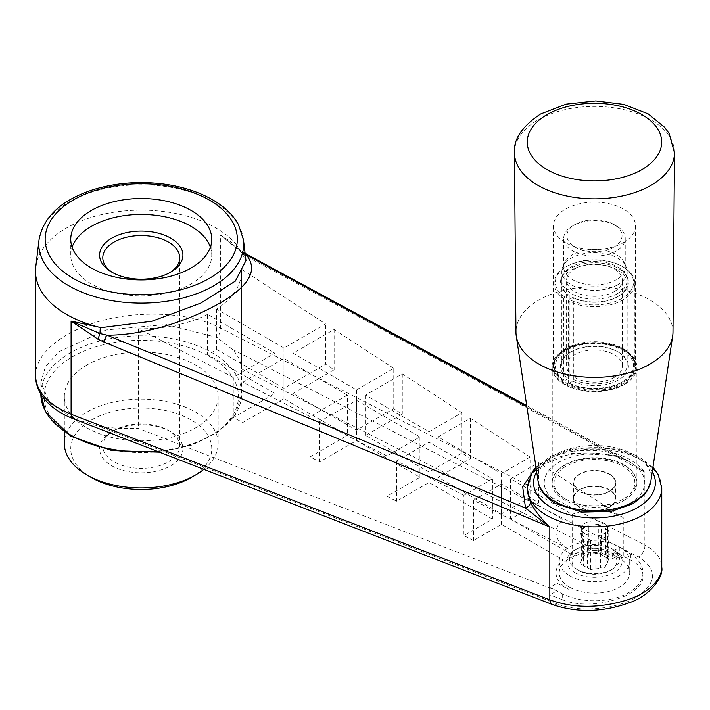 <?xml version="1.0" encoding="UTF-8"?>
<svg xmlns="http://www.w3.org/2000/svg" width="710" height="710" viewBox="0 0 710 710"><rect width="100%" height="100%" fill="white"/><g stroke="black" fill="none" stroke-linecap="round" stroke-linejoin="round"><path stroke-width="0.53" stroke-dasharray="3.55 2.66" d="M569.544 587.188A35.252 20.35 180 0 1 559.223 572.792A35.252 20.35 180 0 1 580.984 553.995A35.252 20.35 180 0 1 619.395 558.406A35.252 20.35 180 0 1 629.726 572.792A35.252 20.35 180 0 1 607.964 591.599A35.252 20.35 180 0 1 569.544 587.188M569.544 575.677A35.252 20.35 0 0 0 607.964 580.088A35.252 20.35 0 0 0 629.726 561.282A35.252 20.35 0 0 0 594.474 540.931A35.252 20.35 0 0 0 559.223 561.282A35.252 20.35 0 0 0 569.544 575.677M576.742 569.367A25.072 14.475 0 0 0 612.197 569.358A25.072 14.475 0 0 0 612.197 548.892A25.072 14.475 0 0 0 576.742 548.892L576.742 548.892A25.072 14.475 0 0 0 576.742 569.358A25.072 14.475 0 0 0 576.742 569.367L578.606 570.441A22.436 12.949 0 0 0 610.334 570.441A22.436 12.949 0 0 0 610.334 552.123A22.436 12.949 0 0 0 578.606 552.123A22.436 12.949 0 0 0 578.606 570.441M574.878 572.597A27.708 16.002 0 0 0 614.07 572.597A27.708 16.002 0 0 0 614.07 549.966A27.708 16.002 0 0 0 574.878 549.966A27.708 16.002 0 0 0 574.878 572.597M535.979 467.153L572.109 453.299L616.386 455.607A6.408 1.491 -78.2 0 1 615.659 456.051L615.659 456.051A6.408 1.491 -78.2 0 1 615.011 453.308C599.985 450.025 585.102 449.501 570.37 451.737C551.99 455.509 539.085 462.964 531.639 474.103L527.175 489.394C527.148 484.105 528.994 478.895 532.704 473.783C537.434 467.402 544.747 462.299 554.661 458.465C573.423 452.181 593.755 451.374 615.659 456.051L627.906 460.737L644.831 472.212L644.831 544.996C655.898 551.058 661.551 558.486 661.773 567.299M615.011 453.308C627.072 456.734 637.012 463.035 644.831 472.212C511.218 399.206 379.593 327.905 249.973 258.28A6.408 4.242 -61.8 0 0 248.207 255.085M526.722 405.605L627.906 460.737L616.386 455.607L526.9 406.75M35.757 266.969A105.754 61.06 180 0 1 104.201 214.021A105.754 61.06 180 0 1 216.035 228.034A105.754 61.06 180 0 1 238.125 246.707L220.393 234.895L220.393 328.02A9.612 6.461 -62.9 0 1 217.029 337.481L166.025 324.523L106.216 329.919L58.788 351.832L45.44 366.715L40.852 382.442L49.886 403.307L75.375 419.264L98.93 426.32L118.251 428.467L138.521 428.485L557.022 590.764L549.895 594.882L549.895 587.418L562.284 593.755A48.52 28.009 0 0 0 614.381 598.344A48.52 28.009 0 0 0 642.994 572.792A48.52 28.009 0 0 0 630.782 554.208L619.794 547.055L612.668 551.173L612.668 558.646L619.794 554.528L630.782 560.146C638.76 564.343 642.834 569.571 642.994 575.81L642.994 572.792M238.782 247.79L240.095 250.355C243.841 254.286 245.802 257.686 245.98 260.534L238.125 246.707M241.622 269.259L325.615 323.955L283.964 347.998L216.639 309.125A100.403 57.971 0 0 0 241.657 270.838A100.403 57.971 0 0 0 241.622 269.259L241.622 368.96C241.205 361.914 238.098 355.364 232.303 349.32L217.029 337.481M216.639 309.125L216.639 349.427A100.403 57.971 180 0 1 207.577 354.654L274.903 393.526L233.253 417.569L242.864 422.486L283.964 398.763L347.421 435.39L310.128 456.921L319.74 461.837L356.482 440.626L419.93 477.262L387.003 496.272L396.615 501.189L429 482.489L492.447 519.125L463.878 535.615L473.481 540.541L501.509 524.362L563.128 559.933A38.455 22.205 180 0 0 556.019 572.792L556.019 532.5A38.455 22.205 0 0 0 568.958 549.114L473.481 500.239L501.509 484.06L563.128 519.631A38.455 22.205 0 0 0 556.019 532.5M207.577 314.361A100.403 57.971 180 0 1 138.521 328.783L233.253 377.276L274.903 353.234L207.577 314.361L207.577 354.654M138.521 328.783L138.521 428.485M240.095 250.355L220.393 234.895L244.196 254.775L249.973 258.28M245.19 253.985L242.012 251.526L242.962 251.908L244.196 254.775M652.277 471.733A60.891 35.154 0 0 0 572.668 449.962A6.408 1.873 -102.5 0 0 571.284 448.933A6.408 1.873 -102.5 0 0 570.37 451.737A67.299 38.855 0 0 1 661.773 488.018M527.175 488.018A67.299 38.855 0 0 1 531.639 474.103A6.408 4.89 33.6 0 1 532.278 471.875M536.414 470.029A6.408 4.89 33.6 0 1 537.621 470.189A60.891 35.154 0 0 0 536.671 471.733M572.668 449.962C556.036 453.796 544.357 460.541 537.621 470.189M241.622 368.96L612.668 558.646M623.247 517.767A38.455 22.205 0 0 0 572.189 514.404L510.579 478.824L538.597 462.645L623.247 517.767L623.247 558.069L612.668 551.173M538.597 462.645L538.597 502.946L530.077 497.399L501.509 513.889L438.061 477.262L470.446 458.562L461.926 453.015L429 472.026L365.543 435.39L402.286 414.178L393.766 408.632L356.482 430.162L293.035 393.526L334.135 369.795L325.615 364.248L325.615 323.955M530.077 457.098L470.446 418.261L438.061 436.961L501.509 473.597L530.077 457.098L530.077 497.399M470.446 418.261L470.446 458.562M461.926 412.714L402.286 373.886L365.543 395.097L429 431.724L461.926 412.714L461.926 453.015M402.286 373.886L402.286 414.178M393.766 368.339L334.135 329.502L293.035 353.234L356.482 389.861L393.766 368.339L393.766 408.632M334.135 329.502L334.135 369.795M356.482 389.861L356.482 430.162M558.939 503.301A50.259 29.012 0 0 0 643.011 490.291A50.259 29.012 0 0 0 581.463 454.755A50.259 29.012 0 0 0 558.939 503.301M585.182 533.84A13.135 7.588 0 0 0 599.497 535.491A13.135 7.588 0 0 0 607.609 528.48A13.135 7.588 0 0 0 601.494 522.063A13.135 7.588 0 0 0 588.137 521.832A13.135 7.588 0 0 0 581.33 528.48A13.135 7.588 0 0 0 585.182 533.84M86.868 365.038A76.911 44.402 0 0 0 64.344 396.437A76.911 44.402 0 0 0 141.254 440.839A76.911 44.402 0 0 0 218.165 396.437A76.911 44.402 0 0 0 170.693 355.408A76.911 44.402 0 0 0 86.868 365.038M210.4 247.178A70.503 40.701 180 0 1 211.757 255.138A70.503 40.701 180 0 1 191.105 283.92A70.503 40.701 180 0 1 114.274 292.742A70.503 40.701 180 0 1 70.751 255.138A70.503 40.701 180 0 1 72.109 247.178M191.114 477.555A70.503 40.701 0 0 0 191.105 419.983A70.503 40.701 0 0 0 91.404 419.983A70.503 40.701 0 0 0 91.404 477.555M111.798 431.76L111.798 431.76A41.659 24.051 0 0 0 111.798 465.778A41.659 24.051 0 0 0 170.711 465.778A41.659 24.051 0 0 0 170.72 431.76A41.659 24.051 0 0 0 111.798 431.76L114.062 430.455A38.455 22.205 0 0 0 102.799 446.155A38.455 22.205 0 0 0 126.54 466.665A38.455 22.205 0 0 0 168.447 461.855A38.455 22.205 0 0 0 179.71 446.155A38.455 22.205 0 0 0 168.447 430.455A38.455 22.205 0 0 0 114.062 430.455L111.798 431.76M538.597 502.946L510.579 519.125L572.189 554.696A38.455 22.205 180 0 1 623.247 558.069M568.958 549.114L568.958 589.406L557.022 583.3L549.895 587.418M568.958 589.406A38.455 22.205 180 0 1 556.019 572.792M216.639 349.427L283.964 388.29L325.615 364.248M619.794 547.055L619.794 554.528M557.022 583.3L557.022 590.764M562.284 593.755L562.284 599.684C591.146 612.1 644.778 596.231 642.994 575.81M562.284 599.684L549.895 594.882M501.509 473.597L501.509 513.889M438.061 436.961L438.061 477.262M35.5 375.386C35.473 353.145 63.545 330.416 103.74 320.13C143.908 309.826 191.895 313.075 220.393 328.02L644.831 544.996A9.612 6.461 -62.9 0 1 638.405 556.924C658.037 569.429 657.247 582.963 636.027 597.527C615.224 609.668 579.005 612.606 556.968 603.935A9.612 5.804 -68.8 0 1 552.726 604.663M572.189 514.404L572.189 554.696M463.878 495.323L396.615 460.888L429 442.197L492.447 478.824L463.878 495.323L463.878 535.615M510.579 478.824L510.579 519.125M492.447 478.824L492.447 519.125M429 442.197L429 482.489M396.615 460.888L396.615 501.189M365.543 395.097L365.543 435.39M387.003 455.971L319.74 421.545L356.482 400.333L419.93 436.961L387.003 455.971L387.003 496.272M429 431.724L429 472.026M419.93 436.961L419.93 477.262M356.482 400.333L356.482 440.626M319.74 421.545L319.74 461.837M274.903 353.234L274.903 393.526M233.253 377.276L233.253 417.569M283.964 347.998L283.964 388.29M501.509 484.06L501.509 524.362M473.481 500.239L473.481 540.541M347.421 395.097L310.128 416.628L242.864 382.193L283.964 358.461L347.421 395.097L347.421 435.39M563.128 519.631L563.128 559.933M283.964 358.461L283.964 398.763M242.864 382.193L242.864 422.486M310.128 416.628L310.128 456.921M293.035 353.234L293.035 393.526M75.375 419.264A9.612 5.804 -68.8 0 1 74 419.024M608.772 559.072L605.577 557.226L605.577 528.444A13.135 7.588 180 0 1 607.609 532.5A13.135 7.588 180 0 1 607.6 532.802L608.772 530.29L608.772 559.072L607.6 561.592L607.6 532.802M605.577 528.444L608.772 530.29M584.002 555.238L582.839 557.758L582.839 528.977A13.135 7.588 180 0 1 588.368 525.782L584.002 526.456L584.002 555.238L588.368 554.563L588.368 525.782M582.839 528.977L584.002 526.456M604.938 567.326L606.109 564.805L606.109 536.023A13.135 7.588 180 0 1 600.571 539.218L604.938 538.544L604.938 567.326L600.571 568L600.571 539.218M606.109 536.023L604.938 538.544M598.299 553.028L593.942 553.702L593.942 524.921A13.135 7.588 180 0 1 601.494 526.083L598.299 524.246L598.299 553.028L601.494 554.874L601.494 526.083M593.942 524.921L598.299 524.246M590.64 540.754L587.445 538.908L587.445 567.689L590.64 569.535L590.64 540.754L595.007 540.079A13.135 7.588 180 0 1 587.445 538.908M580.177 534.71L583.371 536.556L583.371 565.337L580.177 563.491L581.339 560.971L581.339 532.189L580.177 534.71L580.177 563.491M595.007 540.079L595.007 568.861L590.64 569.535M582.839 557.758A13.135 7.588 0 0 0 581.339 560.971M583.371 565.337A13.135 7.588 0 0 0 587.445 567.689M595.007 568.861A13.135 7.588 0 0 0 600.571 568M606.109 564.805A13.135 7.588 0 0 0 607.6 561.592M605.577 557.226A13.135 7.588 0 0 0 601.494 554.874M593.942 553.702A13.135 7.588 0 0 0 588.368 554.563M583.371 536.556A13.135 7.588 180 0 1 581.33 532.5A13.135 7.588 180 0 1 581.339 532.189M203.823 469.363A76.911 44.402 0 0 0 218.165 443.537A76.911 44.402 0 0 0 170.693 402.508A76.911 44.402 0 0 0 86.868 412.137A76.911 44.402 0 0 0 64.344 443.537M672.982 332.28A78.517 45.333 0 0 0 594.474 286.733A78.517 45.333 0 0 0 515.957 332.28M169.539 272.8A38.455 22.205 180 0 1 168.447 273.457A38.455 22.205 180 0 1 114.062 273.457A38.455 22.205 180 0 1 112.979 272.8M168.447 273.457L170.711 272.143L168.447 273.457M609.535 474.085A21.3 12.301 180 0 1 615.774 482.782A21.3 12.301 180 0 1 609.535 491.48A21.3 12.301 180 0 1 586.318 494.142A21.3 12.301 180 0 1 573.174 482.782A21.3 12.301 180 0 1 586.318 471.422A21.3 12.301 180 0 1 609.535 474.085M609.535 507.18A21.3 12.301 180 0 1 586.318 509.842A21.3 12.301 180 0 1 573.174 498.482A21.3 12.301 180 0 1 594.474 486.181A21.3 12.301 180 0 1 615.774 498.482A21.3 12.301 180 0 1 609.535 507.18M609.198 506.984A20.83 12.026 180 0 1 586.504 509.594A20.83 12.026 180 0 1 573.644 498.482A20.83 12.026 180 0 1 594.474 486.457A20.83 12.026 180 0 1 615.304 498.482A20.83 12.026 180 0 1 609.198 506.984M609.198 491.284A20.83 12.026 180 0 1 586.504 493.894A20.83 12.026 180 0 1 573.644 482.782A20.83 12.026 180 0 1 594.474 470.757A20.83 12.026 180 0 1 615.304 482.782A20.83 12.026 180 0 1 609.198 491.284M565.923 499.263A40.381 23.315 0 0 0 623.025 499.263A40.381 23.315 0 0 0 623.025 466.301A40.381 23.315 0 0 0 565.923 466.301A40.381 23.315 0 0 0 565.914 499.263A40.381 23.315 0 0 0 565.923 499.263L565.009 498.74A41.659 24.051 0 0 0 623.93 498.74A41.659 24.051 0 0 0 636.133 481.735A41.659 24.051 0 0 0 610.414 459.512A41.659 24.051 0 0 0 565.009 464.73A41.659 24.051 0 0 0 552.806 481.735A41.659 24.051 0 0 0 565.009 498.74L565.914 499.263M624.481 500.106A42.44 24.504 0 0 0 636.905 482.782A42.44 24.504 0 0 0 594.474 458.278A42.44 24.504 0 0 0 552.034 482.782A42.44 24.504 0 0 0 578.233 505.422A42.44 24.504 0 0 0 624.481 500.106M565.009 384.145A41.659 24.051 0 0 0 610.414 389.364A41.659 24.051 0 0 0 636.133 367.141A41.659 24.051 0 0 0 594.474 343.09A41.659 24.051 0 0 0 552.806 367.141A41.659 24.051 0 0 0 565.009 384.145M624.481 384.465A42.44 24.504 0 0 0 636.905 367.141A42.44 24.504 0 0 0 594.474 342.637A42.44 24.504 0 0 0 552.034 367.141A42.44 24.504 0 0 0 578.233 389.772A42.44 24.504 0 0 0 624.481 384.465M561.788 283.397A32.687 18.868 180 0 0 569.207 295.369L568.293 294.845A33.974 19.614 180 0 1 572.011 267.635A33.974 19.614 180 0 1 619.235 268.921A33.974 19.614 180 0 1 618.49 296.212A33.974 19.614 180 0 1 572.828 297.463L573.733 297.978L573.733 379.619L572.828 381.19L569.18 383.293L568.275 382.77A40.381 23.315 0 0 0 623.025 381.518A40.381 23.315 0 0 0 634.855 365.029A40.381 23.315 0 0 0 594.474 341.723A40.381 23.315 0 0 0 554.093 365.029A40.381 23.315 0 0 0 563.74 380.161L564.654 380.675L568.293 378.581L569.207 377.001A32.687 18.868 0 0 1 561.788 365.029L561.788 283.397A32.687 18.868 180 0 1 594.474 264.519A32.687 18.868 180 0 1 627.161 283.397A32.687 18.868 180 0 1 617.585 296.736A32.687 18.868 180 0 1 573.733 297.978M572.828 297.463L569.18 299.558A39.094 22.569 180 0 0 623.229 297.641A39.094 22.569 180 0 0 622.12 266.383A39.094 22.569 180 0 0 566.828 266.383A39.094 22.569 180 0 0 564.654 296.949L568.293 294.845M564.654 296.949L563.74 298.519A40.381 23.315 180 0 1 554.093 283.397A40.381 23.315 180 0 1 565.914 266.907A40.381 23.315 180 0 1 623.025 266.907A40.381 23.315 180 0 1 634.855 283.397A40.381 23.315 180 0 1 611.39 304.563A40.381 23.315 180 0 1 568.275 301.138L568.275 382.77M568.275 301.138L569.18 299.558M573.733 379.619A32.687 18.868 0 0 0 608.452 382.095A32.687 18.868 0 0 0 627.161 365.029A32.687 18.868 0 0 0 617.585 351.69A32.687 18.868 0 0 0 571.355 351.69A32.687 18.868 0 0 0 561.788 365.029M572.828 381.19A33.974 19.614 0 0 0 619.599 379.273A33.974 19.614 0 0 0 618.49 352.213A33.974 19.614 0 0 0 570.449 352.213A33.974 19.614 0 0 0 568.293 378.581M569.207 295.369L569.207 377.001M563.74 298.519L563.74 380.161M569.18 383.293A39.094 22.569 0 0 0 622.12 382.042A39.094 22.569 0 0 0 622.865 350.562A39.094 22.569 0 0 0 568.382 349.267A39.094 22.569 0 0 0 564.654 380.675M613.964 247.018A27.557 15.913 180 0 1 574.985 247.018A27.557 15.913 180 0 1 574.985 224.52A27.557 15.913 180 0 1 613.964 224.52A27.557 15.913 180 0 1 613.964 247.018M616.227 250.949A30.77 17.759 180 0 1 582.697 254.792A30.77 17.759 180 0 1 563.704 238.383A30.77 17.759 180 0 1 572.721 225.824A30.77 17.759 180 0 1 616.227 225.824A30.77 17.759 180 0 1 625.235 238.383A30.77 17.759 180 0 1 616.227 250.949M623.025 382.566A40.381 23.315 180 0 1 565.923 382.566A40.381 23.315 180 0 1 565.914 349.595A40.381 23.315 180 0 1 623.025 349.595A40.381 23.315 180 0 1 623.025 382.566M614.185 377.463A27.885 16.099 180 0 1 583.806 380.95A27.885 16.099 180 0 1 566.589 366.076A27.885 16.099 180 0 1 594.474 349.986A27.885 16.099 180 0 1 622.351 366.076A27.885 16.099 180 0 1 614.185 377.463M623.478 242.571A41.02 23.678 0 0 0 635.494 225.824A41.02 23.678 0 0 0 594.474 202.146A41.02 23.678 0 0 0 553.454 225.824A41.02 23.678 0 0 0 578.774 247.71A41.02 23.678 0 0 0 623.478 242.571M623.478 383.347A41.02 23.678 180 0 1 578.774 388.485A41.02 23.678 180 0 1 553.454 366.6A41.02 23.678 180 0 1 565.462 349.852A41.02 23.678 180 0 1 623.478 349.852A41.02 23.678 180 0 1 635.494 366.6A41.02 23.678 180 0 1 623.478 383.347M614.185 291.632A27.885 16.099 180 0 1 583.806 295.12A27.885 16.099 180 0 1 566.589 280.255A27.885 16.099 180 0 1 594.474 264.155A27.885 16.099 180 0 1 622.351 280.255A27.885 16.099 180 0 1 614.185 291.632M617.585 293.594A32.687 18.868 180 0 1 581.96 297.685A32.687 18.868 180 0 1 561.788 280.255A32.687 18.868 180 0 1 594.474 261.378A32.687 18.868 180 0 1 627.161 280.255A32.687 18.868 180 0 1 617.585 293.594M617.585 284.825A32.687 18.868 180 0 1 581.96 288.917A32.687 18.868 180 0 1 561.788 271.486A32.687 18.868 180 0 1 562.888 266.623A32.687 18.868 180 0 1 594.474 252.609A32.687 18.868 180 0 1 626.06 266.623A32.687 18.868 180 0 1 627.161 271.486A32.687 18.868 180 0 1 617.585 284.825M616.227 279.731A30.77 17.759 180 0 1 582.697 283.583A30.77 17.759 180 0 1 563.704 267.173A30.77 17.759 180 0 1 564.743 262.602A30.77 17.759 180 0 1 594.474 249.405A30.77 17.759 180 0 1 624.197 262.602A30.77 17.759 180 0 1 625.235 267.173A30.77 17.759 180 0 1 616.227 279.731M156.715 451.098A100.403 57.971 0 0 0 241.657 393.819A100.403 57.971 0 0 0 217.029 355.79A100.403 57.971 0 0 0 106.092 339.522A100.403 57.971 0 0 0 40.852 393.819A100.403 57.971 0 0 0 40.852 394.077L40.852 382.442M72.526 436.117A97.199 56.117 0 0 0 235.143 410.957A97.199 56.117 0 0 0 116.103 342.229A97.199 56.117 0 0 0 72.526 436.117M243.486 239.838A102.48 59.161 0 0 0 213.719 202.11A102.48 59.161 0 0 0 105.355 188.532A102.48 59.161 0 0 0 39.023 239.838M538.065 481.016A56.614 32.687 180 0 1 554.439 455.074A56.614 32.687 180 0 1 618.383 448.551A56.614 32.687 180 0 1 650.875 481.016M630.782 554.208L630.782 560.146M232.303 349.32L638.405 556.924M556.968 603.935L98.93 426.32M514.439 152.854A80.026 46.203 180 0 1 537.878 119.963A80.026 46.203 180 0 1 625.279 109.988A80.026 46.203 180 0 1 674.5 152.854M559.223 561.282L559.223 572.792M629.726 561.282L629.726 572.792M576.742 548.892L574.878 549.966M612.197 548.892L614.07 549.966M241.657 270.838L241.657 393.819L235.507 414.4L218.112 432.133L191.744 445.161L159.475 452.163M245.11 253.292L236.173 246.982L240.184 250.435M652.96 467.18L637.775 455.997L617.46 448.889L571.284 448.933L551.075 456.024L535.988 467.171M610.334 570.441L612.197 569.358M211.757 255.138L211.757 239.217M70.751 255.138L70.751 239.217M581.33 528.48L581.33 532.5M607.609 528.48L607.609 532.5M64.344 396.437L64.344 432.088M218.165 396.437L218.165 443.537M179.71 446.155L179.71 257.757M102.799 446.155L102.799 257.757M114.062 273.457L111.798 272.143M168.447 430.455L170.72 431.76M573.174 482.782L573.174 498.482M615.774 482.782L615.774 498.482M615.304 498.482L615.304 482.782M573.644 498.482L573.644 482.782M636.133 481.735L636.133 367.141M552.806 481.735L552.806 367.141M623.025 499.263L623.93 498.74M552.034 367.141L552.034 482.782M636.905 367.141L636.905 482.782M617.585 296.736L618.49 296.212M571.355 351.69L570.449 352.213M617.585 351.69L618.49 352.213M634.855 365.029L634.855 283.397M554.093 365.029L554.093 283.397M566.828 266.383L565.914 266.907M622.12 266.383L623.025 266.907M622.12 382.042L623.025 381.518M574.985 224.52L572.721 225.824M613.964 224.52L616.227 225.824M627.161 365.029L627.161 283.397M565.914 349.595L565.462 349.852M623.025 349.595L623.478 349.852M622.351 366.076L622.351 280.255M566.589 366.076L566.589 280.255M627.161 280.255L627.161 271.486M561.788 280.255L561.788 271.486M564.743 262.602L562.888 266.623M624.197 262.602L626.06 266.623M625.235 267.173L625.235 238.383M563.704 267.173L563.704 238.383M553.454 225.824L553.454 366.6M635.494 225.824L635.494 366.6"/><path stroke-width="1.06" d="M526.9 406.75L246.255 254.783C258.502 269.8 249.556 285.979 219.417 303.321C190.236 320.148 144.955 335.466 107.006 335.173A6.408 3.799 112.3 0 0 104.468 342.291L97.944 339.211L71.098 321.089L98.823 327.132L100.27 327.754L99.968 333.54L107.006 335.173C244.489 391.423 383.995 449.057 525.515 508.076A6.408 4.872 152 0 0 530.388 502.165C534.435 510.215 540.913 518.513 549.824 527.06L549.824 599.852L71.098 414.214C47.987 404.558 36.121 391.618 35.5 375.386L35.5 271.202A105.754 61.06 180 0 1 35.757 266.969L39.023 239.838A102.48 59.161 0 0 0 68.79 285.775A102.48 59.161 0 0 0 183.739 297.783A102.48 59.161 0 0 0 243.486 239.838L238.391 224.44C232.889 214.739 224.236 206.486 212.414 199.67C199.119 192.082 183.588 186.97 165.812 184.334C140.651 180.828 116.564 182.576 93.543 189.561C61.557 199.918 43.381 216.683 39.023 239.838M535.979 467.153L522.684 486.785L525.515 508.076L549.824 527.06C399.118 463.923 250.665 402.339 104.468 342.291M535.988 467.171L532.278 471.875L527.175 488.018L530.388 502.165M527.175 488.018A67.299 38.855 0 0 0 594.474 526.873A67.299 38.855 0 0 0 661.773 488.018L661.773 567.299C661.72 572.926 659.27 578.375 654.407 583.664C647.706 591.084 637.935 596.728 625.084 600.598C598.042 608.452 572.961 608.204 549.824 599.852A9.612 5.804 -68.8 0 0 552.726 604.663L74 419.024A9.612 5.804 -68.8 0 1 71.098 414.214L71.098 321.089L99.968 333.54L97.944 339.211M245.19 253.985L246.255 254.783A6.408 4.242 -61.8 0 1 248.207 255.085L245.11 253.292M98.823 327.132A105.754 61.06 180 0 1 35.5 271.202M100.27 327.754L151.887 321.239L200.912 303.046L235.365 281.098L245.98 260.534L243.486 239.838M191.105 268.007A70.503 40.701 180 0 1 114.274 276.829A70.503 40.701 180 0 1 70.751 239.217A70.503 40.701 180 0 1 141.254 198.516A70.503 40.701 180 0 1 211.757 239.217A70.503 40.701 180 0 1 191.105 268.007M532.278 471.875A6.408 4.89 33.6 0 1 536.414 470.029M72.109 247.178A70.503 40.701 180 0 1 120.806 216.186A70.503 40.701 180 0 1 191.105 226.357A70.503 40.701 180 0 1 210.4 247.178M64.344 432.088L64.344 443.537A76.911 44.402 0 0 0 86.868 474.937L91.404 477.555A70.503 40.701 0 0 0 191.114 477.555L195.64 474.937A76.911 44.402 0 0 0 203.823 469.363M86.868 474.937A76.911 44.402 0 0 0 195.64 474.937M514.439 152.854L515.957 332.28A78.517 45.333 0 0 0 516.25 335.981A78.517 45.333 0 0 0 567.592 374.658A78.517 45.333 0 0 0 649.987 364.115A78.517 45.333 0 0 0 672.689 335.981A78.517 45.333 0 0 0 672.982 332.28L674.5 152.854A80.026 46.203 180 0 1 651.061 185.301A80.026 46.203 180 0 1 564.024 195.365A80.026 46.203 180 0 1 514.439 152.854C513.383 139.302 522.081 126.353 540.541 114.017L566.207 104.139L595.77 100.944L623.806 104.397L648.168 113.884L664.782 127.409L669.166 133.595L674.5 152.854M170.711 272.143A41.659 24.051 180 0 1 111.798 272.143A41.659 24.051 180 0 1 111.798 238.125A41.659 24.051 180 0 1 170.711 238.125A41.659 24.051 180 0 1 170.72 272.143A41.659 24.051 180 0 1 170.711 272.143M112.979 272.8A38.455 22.205 180 0 1 102.799 257.757A38.455 22.205 180 0 1 141.254 235.551A38.455 22.205 180 0 1 179.71 257.757A38.455 22.205 180 0 1 169.539 272.8M159.475 452.163L111.896 450.575L70.92 436.277L45.484 411.747L40.852 394.077A100.403 57.971 0 0 0 70.263 434.813A100.403 57.971 0 0 0 156.715 451.098M209.21 199.989A96.099 55.486 180 0 1 166.131 292.813A96.099 55.486 180 0 1 48.431 224.857A96.099 55.486 180 0 1 209.21 199.989M536.671 471.733A60.891 35.154 0 0 0 594.474 517.936A60.891 35.154 0 0 0 652.277 471.733M538.065 481.016C538.544 486.137 542.191 495.403 555.735 503.612L581.818 512.105L611.301 511.422L633.151 503.647L644.511 494.435L647.467 490.326L650.875 481.016A56.614 32.687 180 0 1 634.509 501.296A56.614 32.687 180 0 1 554.439 501.296A56.614 32.687 180 0 1 538.065 481.016L516.25 335.981M546.948 114.656A67.21 38.801 180 0 1 659.395 132.051A67.21 38.801 180 0 1 577.079 179.577A67.21 38.801 180 0 1 546.948 114.656M526.722 405.605L248.207 255.085M661.773 488.018L658.046 474.156L652.96 467.18M661.773 567.299C663.797 577.345 649.135 596.08 630.24 602.391C603.411 612.295 577.567 613.049 552.726 604.663M74 419.024C59.569 413.513 48.857 405.73 41.863 395.665C37.683 389.417 35.562 382.663 35.5 375.386M650.875 481.016L672.689 335.981"/></g></svg>
